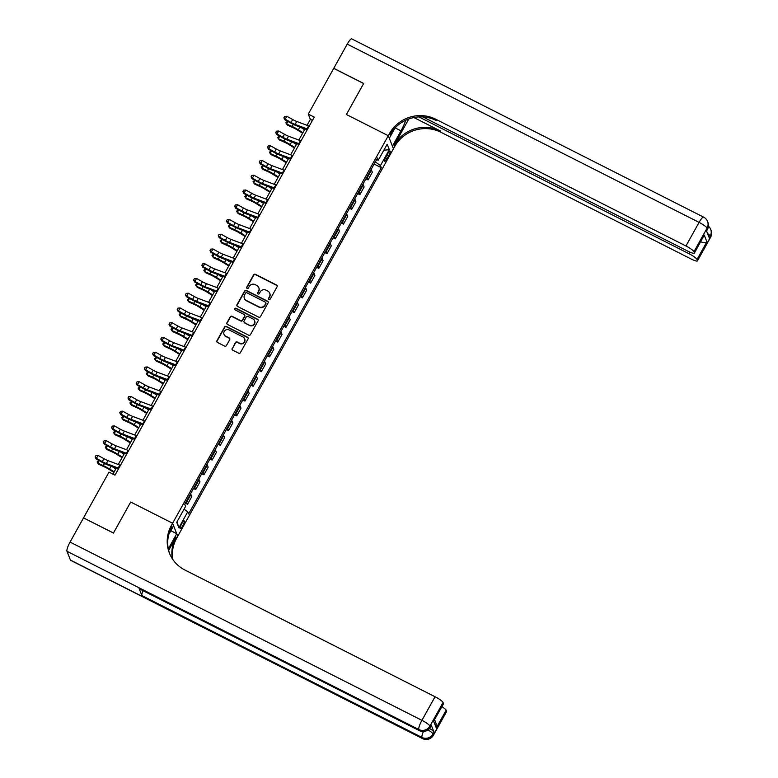 <?xml version="1.0" encoding="UTF-8"?>
<svg xmlns="http://www.w3.org/2000/svg" width="778" height="778" viewBox="0 0 778 778"><rect width="100%" height="100%" fill="white"/><g stroke="black" fill="none" stroke-linecap="round" stroke-linejoin="round"><path stroke-width="1.17" d="M268.964 299.472A0.943 0.904 -21.6 0 0 270.238 299.073L277.085 286.771A1.342 1.293 -21.6 0 0 276.55 285.02L255.408 274.313A1.342 1.293 -21.6 0 0 253.589 274.877L246.743 287.179A0.943 0.904 -21.6 0 0 247.112 288.405A0.943 0.904 -21.6 0 0 248.386 288.006L249.271 286.421A4.308 4.143 -21.6 0 1 255.096 284.612L256.857 285.507A4.308 4.143 -21.6 0 1 258.549 291.118L257.664 292.713A0.943 0.904 -21.6 0 0 258.033 293.938A0.943 0.904 -21.6 0 0 259.307 293.539L260.192 291.954A4.308 4.143 -21.6 0 1 266.018 290.145L267.778 291.04A4.308 4.143 -21.6 0 1 269.48 296.651L268.595 298.246A0.943 0.904 -21.6 0 0 268.964 299.472M182.655 525.938A4.396 0.924 116.9 0 0 184.192 520.9A4.396 0.924 116.9 0 0 181.76 523.691A4.396 0.924 116.9 0 0 180.224 528.729A4.396 0.924 116.9 0 0 182.655 525.938M232.165 348.408A1.342 1.293 -21.6 0 0 232.69 350.158L238.622 353.163A1.342 1.293 -21.6 0 0 240.441 352.599L248.046 338.936A1.342 1.293 -21.6 0 0 247.521 337.185L226.369 326.478A1.342 1.293 -21.6 0 0 224.55 327.042L216.945 340.706A1.342 1.293 -21.6 0 0 217.48 342.456L224.648 346.084A1.342 1.293 -21.6 0 0 226.466 345.52L229.714 339.675A1.342 1.293 -21.6 0 0 229.189 337.924L225.63 336.125A3.598 3.462 -21.6 0 1 225.007 330.456A3.598 3.462 -21.6 0 1 229.082 329.93L242.999 336.981A3.598 3.462 -21.6 0 1 243.631 342.641A3.598 3.462 -21.6 0 1 239.556 343.176L237.232 341.999A1.342 1.293 -21.6 0 0 235.413 342.563L232.301 348.758A1.342 1.293 -21.6 0 0 232.165 349.672M70.438 560.063L422.298 738.303A8.237 1.731 116.9 0 0 422.522 738.575L70.652 560.325A8.237 1.731 -63.1 0 1 70.438 560.063L66.957 551.271A8.237 1.731 -63.1 0 1 70.059 542.081L83.518 517.895L113.442 533.056L130.704 502.024L113.471 532.998L83.586 517.934M83.547 517.837L108.998 472.129L114.979 475.154L314.263 117.118L308.273 114.094L333.723 68.376L363.637 83.538L346.404 114.502L388.29 135.722L172.599 523.244L130.704 502.024L172.599 523.244L171.413 525.374A34.3 32.977 -21.6 0 0 169.439 553.168A34.3 32.977 -21.6 0 0 184.921 570.021L435.048 696.738A8.237 1.468 29.1 0 1 443.071 702.485L429.933 726.078L430.283 726.953L431.265 725.184A8.237 1.468 29.1 0 1 431.284 725.553L430.292 727.323A8.237 1.468 -150.9 0 0 430.283 726.953A8.237 7.916 -21.6 0 1 419.167 730.396L418.817 729.511L66.957 551.271M258.666 317.152A1.342 1.293 -21.6 0 0 260.484 316.588L268.089 302.924A1.342 1.293 -21.6 0 0 267.564 301.174L246.412 290.466A1.342 1.293 -21.6 0 0 244.593 291.03L236.989 304.694A1.342 1.293 -21.6 0 0 237.523 306.444L258.666 317.152M258.072 320.935L250.467 334.598A1.342 1.293 -21.6 0 1 248.649 335.162L227.497 324.445A1.342 1.293 -21.6 0 1 226.972 322.695L230.23 316.85A1.342 1.293 -21.6 0 1 232.048 316.286L240.616 320.633A1.342 1.293 -21.6 0 0 242.435 320.069L244.593 316.189A1.342 1.293 -21.6 0 0 244.068 314.438L235.141 309.907A0.943 0.904 -21.6 0 1 234.975 308.428A0.943 0.904 -21.6 0 1 236.045 308.292L257.537 319.184A1.342 1.293 -21.6 0 1 258.072 320.935M387.687 153.781L386.248 156.368A4.25 0.895 116.9 0 0 384.75 161.26A4.25 0.895 116.9 0 0 387.104 158.556L388.553 155.96A4.25 0.895 116.9 0 0 390.041 151.068A4.25 0.895 116.9 0 0 387.687 153.781M422.892 116.924L688.024 251.236A8.237 1.468 -150.9 0 0 694.384 253.122L704.216 235.063L706.881 241.783L697.03 259.473L697.438 260.513L710.577 236.92L710.226 236.045L709.235 237.805L706.453 230.774L707.435 229.004L707.085 228.129L693.957 251.722A8.237 1.468 -150.9 0 0 685.943 245.974L699.072 222.382L347.212 44.132L333.752 68.318L363.676 83.479L346.404 114.502L388.29 135.722L393.444 148.734L177.754 536.256L172.599 523.244L173.611 525.802L168.758 534.505M376.513 159.733L378.303 160.161L377.466 158.031L184.746 504.27L185.592 506.4L176.723 522.33L178.872 527.747L176.995 521.844M378.303 160.161L387.172 144.241L389.311 149.648L380.452 165.578L375.317 161.892M374.101 164.061L381.298 167.708L380.452 165.578M381.298 167.708L188.577 513.947L187.741 511.817L178.872 527.747M308.273 114.094L310.364 119.365L307.047 125.326M305.015 128.973L298.84 140.069M296.807 143.716L290.632 154.822M288.599 158.469L282.424 169.565M280.391 173.212L274.216 184.308M272.183 187.955L266.008 199.061M263.975 202.708L257.8 213.804M255.768 217.451L249.592 228.547M247.56 232.194L241.384 243.3M239.352 246.947L233.176 258.043M231.144 261.69L224.968 272.786M222.936 276.433L216.761 287.529M214.728 291.186L208.553 302.282M206.53 305.929L200.345 317.025M198.322 320.672L192.137 331.768M190.114 335.415L183.929 346.521M181.906 350.168L175.721 361.264M173.698 364.911L167.513 376.007M165.49 379.654L159.305 390.76M157.282 394.407L151.107 405.503M149.075 409.15L142.899 420.246M140.867 423.893L134.691 434.99M132.659 438.646L126.483 449.742M124.451 453.389L118.275 464.485M116.243 468.132L112.917 474.113M312.425 120.405L310.364 119.365M365.903 178.814L368.062 179.903L372.331 172.239L371.485 170.11A5.485 0.982 -150.9 0 0 371.057 169.536M357.695 193.557L359.854 194.656L364.123 186.983L363.277 184.853A5.485 0.982 -150.9 0 0 362.849 184.289M349.487 208.3L351.646 209.399L355.916 201.726L355.069 199.606A5.485 0.982 -150.9 0 0 354.642 199.032M341.279 223.053L343.438 224.142L347.708 216.478L346.862 214.349A5.485 0.982 -150.9 0 0 346.434 213.775M333.072 237.796L335.23 238.885L339.5 231.222L338.654 229.092A5.485 0.982 -150.9 0 0 338.226 228.518M324.864 252.539L327.023 253.638L331.292 245.965L330.446 243.845A5.485 0.982 -150.9 0 0 330.018 243.271M316.656 267.292L318.815 268.381L323.084 260.718L322.238 258.588A5.485 0.982 -150.9 0 0 321.81 258.014M308.448 282.035L310.607 283.124L314.876 275.461L314.03 273.331A5.485 0.982 -150.9 0 0 313.602 272.757M300.24 296.778L302.399 297.877L306.668 290.204L305.822 288.074A5.485 0.982 -150.9 0 0 305.404 287.51M292.032 311.521L294.191 312.62L298.46 304.957L297.614 302.827A5.485 0.982 -150.9 0 0 297.196 302.253M283.824 326.274L285.983 327.363L290.252 319.7L289.406 317.57A5.485 0.982 -150.9 0 0 288.988 316.996M275.616 341.017L277.775 342.116L282.044 334.443L281.198 332.313A5.485 0.982 -150.9 0 0 280.78 331.749M267.408 355.76L269.567 356.859L273.837 349.186L272.99 347.066A5.485 0.982 -150.9 0 0 272.572 346.492M259.2 370.513L261.359 371.602L265.629 363.939L264.783 361.809A5.485 0.982 -150.9 0 0 264.364 361.235M250.993 385.256L253.151 386.355L257.421 378.682L256.575 376.552A5.485 0.982 -150.9 0 0 256.156 375.988M242.785 399.999L244.944 401.098L249.213 393.425L248.367 391.305A5.485 0.982 -150.9 0 0 247.949 390.731M234.577 414.752L236.736 415.841L241.005 408.178L240.159 406.048A5.485 0.982 -150.9 0 0 239.741 405.474M226.369 429.495L228.528 430.584L232.797 422.921L231.951 420.791A5.485 0.982 -150.9 0 0 231.533 420.217M218.161 444.238L220.32 445.337L224.589 437.664L223.743 435.544A5.485 0.982 -150.9 0 0 223.325 434.97M209.953 458.991L212.112 460.08L216.381 452.417L215.545 450.287A5.485 0.982 -150.9 0 0 215.117 449.713M201.745 473.734L203.904 474.823L208.173 467.16L207.337 465.03A5.485 0.982 -150.9 0 0 206.909 464.456M193.537 488.477L195.696 489.576L199.965 481.903L199.129 479.773A5.485 0.982 -150.9 0 0 198.701 479.209M185.329 503.22L187.488 504.319L191.758 496.656L190.921 494.526A5.485 0.982 -150.9 0 0 190.493 493.952M368.062 179.903L367.216 177.773A5.485 0.982 -150.9 0 0 366.788 177.209M359.854 194.656L359.008 192.526A5.485 0.982 -150.9 0 0 358.58 191.952M351.646 209.399L350.8 207.269A5.485 0.982 -150.9 0 0 350.372 206.695M343.438 224.142L342.592 222.012A5.485 0.982 -150.9 0 0 342.164 221.448M335.23 238.885L334.384 236.765A5.485 0.982 -150.9 0 0 333.966 236.191M327.023 253.638L326.176 251.508A5.485 0.982 -150.9 0 0 325.758 250.934M318.815 268.381L317.969 266.251A5.485 0.982 -150.9 0 0 317.55 265.687M310.607 283.124L309.761 281.004A5.485 0.982 -150.9 0 0 309.343 280.43M302.399 297.877L301.553 295.747A5.485 0.982 -150.9 0 0 301.135 295.173M294.191 312.62L293.345 310.49A5.485 0.982 -150.9 0 0 292.927 309.916M285.983 327.363L285.137 325.243A5.485 0.982 -150.9 0 0 284.719 324.669M277.775 342.116L276.929 339.986A5.485 0.982 -150.9 0 0 276.511 339.412M269.567 356.859L268.721 354.729A5.485 0.982 -150.9 0 0 268.303 354.155M261.359 371.602L260.513 369.472A5.485 0.982 -150.9 0 0 260.095 368.908M253.151 386.355L252.305 384.225A5.485 0.982 -150.9 0 0 251.887 383.651M244.944 401.098L244.107 398.968A5.485 0.982 -150.9 0 0 243.679 398.394M236.736 415.841L235.899 413.711A5.485 0.982 -150.9 0 0 235.471 413.147M228.528 430.584L227.691 428.464A5.485 0.982 -150.9 0 0 227.264 427.89M220.32 445.337L219.484 443.207A5.485 0.982 -150.9 0 0 219.056 442.633M212.112 460.08L211.276 457.95A5.485 0.982 -150.9 0 0 210.848 457.386M203.904 474.823L203.068 472.703A5.485 0.982 -150.9 0 0 202.64 472.129M195.696 489.576L194.86 487.446A5.485 0.982 -150.9 0 0 194.432 486.872M187.488 504.319L186.652 502.189A5.485 0.982 -150.9 0 0 186.224 501.615M184.046 509.172L187.741 511.817M383.817 150.261L389.311 149.648M268.624 299.18A0.943 0.904 -21.6 0 1 268.731 298.596L269.616 297.001A4.308 4.143 -21.6 0 0 269.791 293.335M258.86 287.802A4.308 4.143 -21.6 0 1 258.695 291.468L257.8 293.063A0.943 0.904 -21.6 0 0 257.703 293.646M277.221 285.866A1.342 1.293 -21.6 0 0 276.696 285.37L255.544 274.663A1.342 1.293 -21.6 0 0 253.725 275.227L246.879 287.529A0.943 0.904 -21.6 0 0 246.772 288.103M268.225 302.02A1.342 1.293 -21.6 0 0 267.7 301.524L246.558 290.816A1.342 1.293 -21.6 0 0 244.739 291.38L237.134 305.044A1.342 1.293 -21.6 0 0 236.998 305.949M265.736 303.371A0.943 0.904 -21.6 0 0 265.366 302.146L246.811 292.742A0.943 0.904 -21.6 0 0 245.537 293.131L244.603 294.813A4.308 4.143 -21.6 0 0 246.295 300.425L258.986 306.853A4.308 4.143 -21.6 0 0 264.802 305.044L265.881 303.721A0.943 0.904 -21.6 0 0 265.843 302.788M244.428 298.48A4.308 4.143 -21.6 0 0 246.431 300.775L246.295 300.425M265.881 303.721L264.948 305.394A4.308 4.143 -21.6 0 1 259.123 307.203L246.431 300.775M244.73 315.275A1.342 1.293 -21.6 0 1 244.739 316.539L242.58 320.419A1.342 1.293 -21.6 0 1 240.762 320.983L232.184 316.636A1.342 1.293 -21.6 0 0 230.366 317.2L227.108 323.045A1.342 1.293 -21.6 0 0 226.972 323.959M258.208 320.021A1.342 1.293 -21.6 0 0 257.683 319.534L236.181 308.642A0.943 0.904 -21.6 0 0 234.8 309.615M249.514 325.136A3.598 3.462 -21.6 0 0 254.591 320.711A3.598 3.462 -21.6 0 0 252.967 318.941L248.065 316.461A1.342 1.293 -21.6 0 0 246.247 317.016L244.088 320.896A1.342 1.293 -21.6 0 0 244.613 322.656L249.66 325.486A3.598 3.462 -21.6 0 0 254.659 320.886M244.088 322.16A1.342 1.293 -21.6 0 0 244.749 323.006L244.613 322.656M249.66 325.486L244.749 323.006M244.691 338.926A3.598 3.462 -21.6 0 1 239.692 343.526L237.378 342.349A1.342 1.293 -21.6 0 0 235.559 342.913L232.301 348.758M224.083 334.521A3.598 3.462 -21.6 0 0 225.776 336.475L225.63 336.125M229.85 338.761A1.342 1.293 -21.6 0 0 229.325 338.274L225.776 336.475M248.182 338.031A1.342 1.293 -21.6 0 0 247.657 337.535L226.515 326.828A1.342 1.293 -21.6 0 0 224.696 327.392L217.091 341.056A1.342 1.293 -21.6 0 0 216.955 341.96M302.642 133.242L297.274 129.907A6.856 1.225 -150.9 0 0 293.111 127.67L287.559 125.161L286.547 123.965L292.1 126.474A10.289 1.838 29.1 0 1 298.353 129.829L302.953 132.688M287.948 121.446L286.547 123.965L285.866 122.768L287.559 121.232M300.843 127.407L304.587 129.741M307.582 129.109A4.804 0.856 -150.9 0 0 306.96 128.856L295.095 124.402A6.856 1.225 29.1 0 1 291.05 122.477L285.195 119.209L284.874 119.734L290.729 123.002A10.289 1.838 -150.9 0 0 296.797 125.89L307.203 129.8M309.226 126.162A4.804 0.856 -150.9 0 0 308.603 125.91L296.739 121.456A6.856 1.225 29.1 0 1 292.693 119.53L286.839 116.262L285.195 119.209L284.038 117.614L284.69 116.428L284.038 117.614M283.902 117.818L284.874 119.734M286.839 116.262L284.69 116.428M294.434 147.985L289.066 144.65A6.856 1.225 -150.9 0 0 284.904 142.413L279.351 139.904L278.339 138.708L283.892 141.217A10.289 1.838 29.1 0 1 290.145 144.572L294.745 147.431M279.74 136.199L278.339 138.708L277.658 137.521L279.36 135.975M292.635 142.15L296.379 144.484M286.226 162.738L280.858 159.393A6.856 1.225 -150.9 0 0 276.696 157.156L271.143 154.657L270.131 153.461L275.684 155.97A10.289 1.838 29.1 0 1 281.937 159.325L286.537 162.184M271.532 150.942L270.131 153.461L269.451 152.264L271.152 150.728M284.427 156.903L288.171 159.227M278.018 177.481L272.65 174.146A6.856 1.225 -150.9 0 0 268.488 171.909L262.935 169.4L261.923 168.204L267.476 170.713A10.289 1.838 29.1 0 1 273.73 174.068L278.329 176.927M263.324 165.685L261.923 168.204L261.243 167.007L262.945 165.471M276.219 171.646L279.963 173.98M299.374 143.862A4.804 0.856 -150.9 0 0 298.752 143.609L286.887 139.155A6.856 1.225 29.1 0 1 282.842 137.229L276.987 133.952L276.667 134.477L282.521 137.745A10.289 1.838 -150.9 0 0 288.589 140.633L298.995 144.543M301.018 140.906A4.804 0.856 -150.9 0 0 300.396 140.653L288.531 136.199A6.856 1.225 29.1 0 1 284.485 134.273L278.631 131.005L276.987 133.952L275.83 132.357L276.482 131.181L275.83 132.357M275.694 132.561L276.667 134.477M278.631 131.005L276.482 131.181M291.166 158.605A4.804 0.856 -150.9 0 0 290.544 158.352L278.68 153.898A6.856 1.225 29.1 0 1 274.634 151.973L268.78 148.705L268.459 149.22L274.313 152.498A10.289 1.838 -150.9 0 0 280.381 155.376L290.787 159.286M292.81 155.658A4.804 0.856 -150.9 0 0 292.188 155.406L280.323 150.951A6.856 1.225 29.1 0 1 276.278 149.026L270.423 145.749L268.78 148.705L267.622 147.1L268.274 145.924L267.622 147.1M267.486 147.314L268.459 149.22M270.423 145.749L268.274 145.924M282.959 173.348A4.804 0.856 -150.9 0 0 282.336 173.095L270.472 168.641A6.856 1.225 29.1 0 1 266.426 166.716L260.572 163.448L260.251 163.964L266.105 167.241A10.289 1.838 -150.9 0 0 272.174 170.129L282.579 174.039M284.602 170.401A4.804 0.856 -150.9 0 0 283.98 170.149L272.115 165.695A6.856 1.225 29.1 0 1 268.07 163.769L262.215 160.501L260.572 163.448L259.414 161.853L260.066 160.667L259.414 161.853M259.278 162.057L260.251 163.964M262.215 160.501L260.066 160.667M269.81 192.224L264.442 188.889A6.856 1.225 -150.9 0 0 260.28 186.652L254.727 184.143L253.716 182.947L259.269 185.456A10.289 1.838 29.1 0 1 265.522 188.811L270.122 191.67M255.116 180.438L253.716 182.947L253.035 181.76L254.737 180.214M268.011 186.389L271.755 188.723M274.751 188.101A4.804 0.856 -150.9 0 0 274.128 187.848L262.264 183.384A6.856 1.225 29.1 0 1 258.218 181.469L252.364 178.191L252.043 178.716L257.897 181.984A10.289 1.838 -150.9 0 0 263.966 184.872L274.371 188.782M276.394 185.145A4.804 0.856 -150.9 0 0 275.772 184.892L263.907 180.438A6.856 1.225 29.1 0 1 259.862 178.512L254.007 175.244L252.364 178.191L251.206 176.596L251.858 175.42L251.206 176.596M251.07 176.801L252.043 178.716M254.007 175.244L251.858 175.42M408.81 118.966L394.125 145.34L394.631 146.604L393.444 148.734L392.433 146.186L400.971 130.85A15.434 3.238 116.9 0 0 405.766 120.22M395.039 127.962L389.301 138.27L388.29 135.722L389.477 133.602A34.3 32.977 158.4 0 1 435.806 119.258L685.943 245.974M697.03 259.473A8.237 1.468 -150.9 0 0 689.016 253.725L689.901 252.121M418.934 116.914L689.016 253.725M394.125 145.34A34.3 32.977 158.4 0 1 440.465 131.005L413.896 117.546M394.631 146.604A34.3 32.977 158.4 0 1 440.961 132.27L691.097 258.986A8.237 1.468 -150.9 0 0 697.448 260.883A8.237 1.468 -150.9 0 0 697.438 260.513M347.212 44.132A8.237 1.731 -63.1 0 1 351.773 38.9L703.633 217.15A8.237 1.731 116.9 0 0 699.072 222.382A8.237 1.468 29.1 0 1 707.085 228.129A8.237 7.916 158.4 0 0 707.562 221.458A8.237 8.237 0 0 0 703.633 217.15M694.384 253.122A8.237 1.468 -150.9 0 0 694.365 252.762L704.216 235.063M693.957 251.722L694.365 252.762M389.477 133.602L389.973 134.866A34.3 32.977 158.4 0 1 436.312 120.532L435.806 119.258M706.881 241.783C705.597 242.979 703.506 242.94 700.589 241.676M429.544 728.441A8.237 1.468 29.1 0 1 434.056 732.215L431.265 725.184M168.661 550.425L176.071 537.112A34.3 32.977 -21.6 0 0 172.356 558.798M168.311 548.86L176.742 533.708L177.754 536.256L176.567 538.386A34.3 32.977 -21.6 0 0 172.745 559.382M434.63 719.806L436.05 723.394L436.293 727.926L433.628 721.216L443.479 703.516L443.071 702.485M443.479 703.516A8.237 1.468 29.1 0 1 443.489 703.886L433.628 721.216M139.116 588.528L419.167 730.396A8.237 1.731 116.9 0 0 419.381 730.659L139.33 588.79A8.237 1.731 -63.1 0 1 139.116 588.528L141.897 595.559A8.237 1.731 -63.1 0 1 142.967 590.628M170.859 530.732L176.742 533.708M441.943 706.667A8.237 1.468 29.1 0 1 446.144 710.236L436.293 727.926M434.056 732.215L433.074 733.985L433.414 734.87L446.553 711.267L446.144 710.236M446.553 711.267A8.237 1.468 29.1 0 1 446.562 711.637L433.434 735.229A8.237 1.468 -150.9 0 0 433.414 734.87A8.237 7.916 -21.6 0 1 422.298 738.303L421.948 737.427L141.897 595.559M171.413 525.374L171.919 526.638A34.3 32.977 -21.6 0 0 169.701 553.79M261.603 206.977L256.234 203.632A6.856 1.225 -150.9 0 0 252.072 201.395L246.519 198.886L245.508 197.7L251.061 200.209A10.289 1.838 29.1 0 1 257.314 203.564L261.914 206.423M246.908 195.181L245.508 197.7L244.827 196.503L246.529 194.967M259.803 201.142L263.548 203.466M253.395 221.72L248.026 218.385A6.856 1.225 -150.9 0 0 243.864 216.148L238.311 213.639L237.3 212.443L242.853 214.952A10.289 1.838 29.1 0 1 249.106 218.307L253.706 221.166M238.7 209.924L237.3 212.443L236.619 211.246L238.321 209.71M251.605 215.885L255.349 218.219M245.187 236.463L239.819 233.128A6.856 1.225 -150.9 0 0 235.656 230.891L230.103 228.382L229.102 227.186L234.645 229.695A10.289 1.838 29.1 0 1 240.898 233.05L245.498 235.909M230.502 224.677L229.102 227.186L228.411 225.999L230.113 224.453M243.397 230.628L247.141 232.962M236.979 251.216L231.611 247.871A6.856 1.225 -150.9 0 0 227.448 245.634L221.895 243.125L220.894 241.939L226.447 244.438A10.289 1.838 29.1 0 1 232.69 247.793L237.29 250.662M222.294 239.42L220.894 241.939L220.203 240.742L221.905 239.206M235.189 245.381L238.934 247.705M228.771 265.959L223.403 262.624A6.856 1.225 -150.9 0 0 219.24 260.387L213.687 257.878L212.686 256.682L218.239 259.191A10.289 1.838 29.1 0 1 224.492 262.546L229.082 265.405M214.086 254.163L212.686 256.682L211.995 255.485L213.697 253.949M226.982 260.124L230.726 262.458M266.543 202.844A4.804 0.856 -150.9 0 0 265.92 202.591L254.056 198.137A6.856 1.225 29.1 0 1 250.01 196.212L244.156 192.944L243.835 193.459L249.689 196.727A10.289 1.838 -150.9 0 0 255.758 199.615L266.164 203.525M268.186 199.897A4.804 0.856 -150.9 0 0 267.564 199.645L255.699 195.181A6.856 1.225 29.1 0 1 251.654 193.265L245.799 189.988L244.156 192.944L242.999 191.339L243.65 190.163L242.999 191.339M242.862 191.553L243.835 193.459M245.799 189.988L243.65 190.163M258.335 217.587A4.804 0.856 -150.9 0 0 257.713 217.334L245.848 212.88A6.856 1.225 29.1 0 1 241.802 210.955L235.948 207.687L235.627 208.203L241.481 211.48A10.289 1.838 -150.9 0 0 247.55 214.358L257.956 218.278M259.978 214.64A4.804 0.856 -150.9 0 0 259.356 214.388L247.492 209.934A6.856 1.225 29.1 0 1 243.446 208.008L237.591 204.74L235.948 207.687L234.791 206.082L235.442 204.906L234.791 206.082M234.655 206.296L235.627 208.203M237.591 204.74L235.442 204.906M250.137 232.33A4.804 0.856 -150.9 0 0 249.505 232.077L237.64 227.623A6.856 1.225 29.1 0 1 233.594 225.708L227.74 222.43L227.419 222.955L233.274 226.223A10.289 1.838 -150.9 0 0 239.342 229.111L249.748 233.021M251.771 229.384A4.804 0.856 -150.9 0 0 251.148 229.131L239.284 224.677A6.856 1.225 29.1 0 1 235.238 222.751L229.384 219.484L227.74 222.43L226.583 220.835L227.234 219.649L226.583 220.835M226.447 221.04L227.419 222.955M229.384 219.484L227.234 219.649M241.929 247.083A4.804 0.856 -150.9 0 0 241.297 246.83L229.432 242.376A6.856 1.225 29.1 0 1 225.387 240.451L219.532 237.173L219.211 237.698L225.066 240.966A10.289 1.838 -150.9 0 0 231.134 243.854L241.54 247.764M243.563 244.127A4.804 0.856 -150.9 0 0 242.94 243.884L231.076 239.42A6.856 1.225 29.1 0 1 227.03 237.504L221.176 234.227L219.532 237.173L218.375 235.578L219.026 234.402L218.375 235.578M218.248 235.783L219.211 237.698M221.176 234.227L219.026 234.402M233.721 261.826A4.804 0.856 -150.9 0 0 233.089 261.573L221.224 257.119A6.856 1.225 29.1 0 1 217.188 255.194L211.324 251.926L211.003 252.442L216.858 255.719A10.289 1.838 -150.9 0 0 222.926 258.597L233.332 262.507M235.355 258.88A4.804 0.856 -150.9 0 0 234.732 258.627L222.868 254.173A6.856 1.225 29.1 0 1 218.822 252.247L212.968 248.979L211.324 251.926L210.167 250.321L210.819 249.145L210.167 250.321M210.041 250.535L211.003 252.442M212.968 248.979L210.819 249.145M220.563 280.702L215.195 277.367A6.856 1.225 -150.9 0 0 211.032 275.13L205.48 272.621L204.478 271.425L210.031 273.934A10.289 1.838 29.1 0 1 216.284 277.289L220.874 280.148M205.878 268.906L204.478 271.425L203.787 270.229L205.489 268.692M218.774 274.867L222.518 277.201M225.513 276.569A4.804 0.856 -150.9 0 0 224.881 276.316L213.016 271.862A6.856 1.225 29.1 0 1 208.981 269.937L203.116 266.669L202.795 267.194L208.65 270.462A10.289 1.838 -150.9 0 0 214.718 273.35L225.124 277.26M227.147 273.623A4.804 0.856 -150.9 0 0 226.524 273.37L214.66 268.916A6.856 1.225 29.1 0 1 210.614 266.99L204.76 263.723L203.116 266.669L201.959 265.074L202.611 263.888L201.959 265.074M201.833 265.279L202.795 267.194M204.76 263.723L202.611 263.888M212.355 295.455L206.997 292.11A6.856 1.225 -150.9 0 0 202.825 289.873L197.272 287.364L196.27 286.178L201.823 288.677A10.289 1.838 29.1 0 1 208.076 292.032L212.666 294.891M197.67 283.659L196.27 286.178L195.579 284.981L197.281 283.445M210.566 289.611L214.31 291.945M217.305 291.322A4.804 0.856 -150.9 0 0 216.673 291.069L204.809 286.615A6.856 1.225 29.1 0 1 200.773 284.69L194.918 281.412L194.588 281.937L200.442 285.205A10.289 1.838 -150.9 0 0 206.51 288.093L216.916 292.003M218.939 288.366A4.804 0.856 -150.9 0 0 218.317 288.113L206.452 283.659A6.856 1.225 29.1 0 1 202.406 281.743L196.552 278.466L194.918 281.412L193.751 279.817L194.412 278.641L193.751 279.817M193.625 280.022L194.588 281.937M196.552 278.466L194.412 278.641M204.147 310.198L198.789 306.853A6.856 1.225 -150.9 0 0 194.617 304.616L189.064 302.117L188.062 300.921L193.615 303.43A10.289 1.838 29.1 0 1 199.868 306.785L204.458 309.644M189.462 298.402L188.062 300.921L187.372 299.724L189.073 298.188M202.358 304.363L206.102 306.688M209.097 306.065A4.804 0.856 -150.9 0 0 208.465 305.812L196.601 301.358A6.856 1.225 29.1 0 1 192.565 299.433L186.71 296.165L186.38 296.681L192.234 299.958A10.289 1.838 -150.9 0 0 198.302 302.837L208.718 306.746M210.731 303.119A4.804 0.856 -150.9 0 0 210.109 302.866L198.244 298.412A6.856 1.225 29.1 0 1 194.199 296.486L188.344 293.209L186.71 296.165L185.543 294.561L186.205 293.384L185.543 294.561M185.417 294.774L186.38 296.681M188.344 293.209L186.205 293.384M195.939 324.941L190.581 321.606A6.856 1.225 -150.9 0 0 186.409 319.369L180.856 316.86L179.854 315.664L185.407 318.173A10.289 1.838 29.1 0 1 191.66 321.528L196.251 324.387M181.255 313.145L179.854 315.664L179.164 314.468L180.866 312.931M194.15 319.106L197.894 321.44M200.889 320.808A4.804 0.856 -150.9 0 0 200.257 320.555L188.402 316.101A6.856 1.225 29.1 0 1 184.357 314.176L178.502 310.908L178.172 311.433L184.026 314.701A10.289 1.838 -150.9 0 0 190.095 317.589L200.51 321.499M202.533 317.862A4.804 0.856 -150.9 0 0 201.901 317.609L190.036 313.155A6.856 1.225 29.1 0 1 185.991 311.229L180.136 307.962L178.502 310.908L177.335 309.313L177.997 308.127L177.335 309.313M177.209 309.518L178.172 311.433M180.136 307.962L177.997 308.127M187.731 339.685L182.373 336.349A6.856 1.225 -150.9 0 0 178.201 334.112L172.648 331.603L171.646 330.407L177.199 332.916A10.289 1.838 29.1 0 1 183.452 336.271L188.043 339.13M173.047 327.898L171.646 330.407L170.966 329.22L172.658 327.674M185.942 333.85L189.686 336.184M192.681 335.561A4.804 0.856 -150.9 0 0 192.049 335.308L180.195 330.844A6.856 1.225 29.1 0 1 176.149 328.929L170.294 325.651L169.964 326.176L175.818 329.444A10.289 1.838 -150.9 0 0 181.887 332.332L192.302 336.242M194.325 332.605A4.804 0.856 -150.9 0 0 193.693 332.352L181.828 327.898A6.856 1.225 29.1 0 1 177.783 325.972L171.928 322.705L170.294 325.651L169.127 324.056L169.789 322.88L169.127 324.056M169.001 324.261L169.964 326.176M171.928 322.705L169.789 322.88M179.524 354.437L174.165 351.092A6.856 1.225 -150.9 0 0 169.993 348.855L164.44 346.346L163.438 345.16L168.991 347.669A10.289 1.838 29.1 0 1 175.244 351.024L179.835 353.883M164.839 342.641L163.438 345.16L162.758 343.964L164.45 342.427M177.734 348.602L181.478 350.927M184.474 350.304A4.804 0.856 -150.9 0 0 183.841 350.051L171.987 345.597A6.856 1.225 29.1 0 1 167.941 343.672L162.087 340.404L161.756 340.92L167.61 344.197A10.289 1.838 -150.9 0 0 173.679 347.076L184.094 350.985M186.117 347.358A4.804 0.856 -150.9 0 0 185.485 347.105L173.62 342.651A6.856 1.225 29.1 0 1 169.585 340.725L163.72 337.448L162.087 340.404L160.92 338.8L161.581 337.623L160.92 338.8M160.793 339.014L161.756 340.92M163.72 337.448L161.581 337.623M171.316 369.18L165.957 365.845A6.856 1.225 -150.9 0 0 161.785 363.608L156.232 361.099L155.23 359.903L160.783 362.412A10.289 1.838 29.1 0 1 167.037 365.767L171.627 368.626M156.631 357.384L155.23 359.903L154.55 358.707L156.242 357.17M169.526 363.345L173.27 365.679M163.108 383.924L157.749 380.588A6.856 1.225 -150.9 0 0 153.577 378.351L148.024 375.842L147.023 374.646L152.576 377.155A10.289 1.838 29.1 0 1 158.829 380.51L163.419 383.369M148.423 372.137L147.023 374.646L146.342 373.459L148.034 371.913M161.318 378.089L165.062 380.423M154.9 398.676L149.541 395.331A6.856 1.225 -150.9 0 0 145.369 393.094L139.816 390.585L138.815 389.399L144.368 391.898A10.289 1.838 29.1 0 1 150.621 395.263L155.211 398.122M140.215 386.88L138.815 389.399L138.134 388.203L139.826 386.666M153.11 392.841L156.855 395.166M146.692 413.419L141.333 410.084A6.856 1.225 -150.9 0 0 137.161 407.847L131.608 405.338L130.607 404.142L136.16 406.651A10.289 1.838 29.1 0 1 142.413 410.006L147.003 412.865M132.007 401.623L130.607 404.142L129.926 402.946L131.618 401.409M144.903 407.584L148.647 409.918M138.484 428.163L133.126 424.827A6.856 1.225 -150.9 0 0 128.953 422.59L123.401 420.081L122.399 418.885L127.952 421.394A10.289 1.838 29.1 0 1 134.205 424.749L138.795 427.608M123.799 416.376L122.399 418.885L121.718 417.698L123.41 416.152M136.695 422.328L140.439 424.662M130.276 442.915L124.918 439.57A6.856 1.225 -150.9 0 0 120.746 437.333L115.193 434.824L114.191 433.638L119.744 436.137A10.289 1.838 29.1 0 1 125.997 439.492L130.587 442.351M115.591 431.119L114.191 433.638L113.51 432.442L115.202 430.905M128.487 437.08L132.231 439.405M122.078 457.659L116.71 454.323A6.856 1.225 -150.9 0 0 112.538 452.076L106.985 449.577L105.983 448.381L111.536 450.89A10.289 1.838 29.1 0 1 117.789 454.245L122.379 457.104M107.383 445.862L105.983 448.381L105.302 447.185L106.994 445.648M120.279 451.824L124.023 454.158M113.87 472.402L108.502 469.066A6.856 1.225 -150.9 0 0 104.33 466.829L98.777 464.32L97.775 463.124L103.328 465.633A10.289 1.838 29.1 0 1 109.581 468.988L114.172 471.847M99.176 460.605L97.775 463.124L97.094 461.928L98.787 460.391M112.071 466.567L115.815 468.901M176.266 365.047A4.804 0.856 -150.9 0 0 175.633 364.794L163.779 360.34A6.856 1.225 29.1 0 1 159.733 358.415L153.879 355.147L153.548 355.663L159.402 358.94A10.289 1.838 -150.9 0 0 165.471 361.828L175.886 365.738M177.909 362.101A4.804 0.856 -150.9 0 0 177.277 361.848L165.413 357.394A6.856 1.225 29.1 0 1 161.377 355.468L155.512 352.201L153.879 355.147L152.712 353.552L153.373 352.366L152.712 353.552M152.585 353.757L153.548 355.663M155.512 352.201L153.373 352.366M168.058 379.8A4.804 0.856 -150.9 0 0 167.426 379.547L155.571 375.084A6.856 1.225 29.1 0 1 151.525 373.168L145.671 369.89L145.34 370.416L151.195 373.683A10.289 1.838 -150.9 0 0 157.263 376.571L167.678 380.481M169.701 376.844A4.804 0.856 -150.9 0 0 169.069 376.591L157.205 372.137A6.856 1.225 29.1 0 1 153.169 370.211L147.314 366.944L145.671 369.89L144.504 368.295L145.165 367.119L144.504 368.295M144.377 368.5L145.34 370.416M147.314 366.944L145.165 367.119M159.85 394.543A4.804 0.856 -150.9 0 0 159.227 394.29L147.363 389.836A6.856 1.225 29.1 0 1 143.317 387.911L137.463 384.643L137.132 385.159L142.987 388.426A10.289 1.838 -150.9 0 0 149.055 391.315L159.471 395.224M161.493 391.597A4.804 0.856 -150.9 0 0 160.861 391.344L148.997 386.88A6.856 1.225 29.1 0 1 144.961 384.964L139.106 381.687L137.463 384.643L136.296 383.039L136.957 381.862L136.296 383.039M136.169 383.253L137.132 385.159M139.106 381.687L136.957 381.862M151.642 409.286A4.804 0.856 -150.9 0 0 151.02 409.034L139.155 404.579A6.856 1.225 29.1 0 1 135.109 402.654L129.255 399.386L128.924 399.902L134.779 403.179A10.289 1.838 -150.9 0 0 140.847 406.058L151.263 409.967M153.285 406.34A4.804 0.856 -150.9 0 0 152.653 406.087L140.799 401.633A6.856 1.225 29.1 0 1 136.753 399.707L130.899 396.44L129.255 399.386L128.088 397.782L128.749 396.605L128.088 397.782M127.962 397.996L128.924 399.902M130.899 396.44L128.749 396.605M143.434 424.029A4.804 0.856 -150.9 0 0 142.812 423.777L130.947 419.323A6.856 1.225 29.1 0 1 126.902 417.407L121.047 414.129L120.716 414.655L126.571 417.922A10.289 1.838 -150.9 0 0 132.639 420.81L143.055 424.72M145.078 421.083A4.804 0.856 -150.9 0 0 144.445 420.83L132.591 416.376A6.856 1.225 29.1 0 1 128.545 414.45L122.691 411.183L121.047 414.129L119.88 412.534L120.541 411.348L119.88 412.534M119.754 412.739L120.716 414.655M122.691 411.183L120.541 411.348M135.226 438.782A4.804 0.856 -150.9 0 0 134.604 438.529L122.739 434.075A6.856 1.225 29.1 0 1 118.694 432.15L112.839 428.873L112.509 429.398L118.373 432.665A10.289 1.838 -150.9 0 0 124.431 435.554L134.847 439.463M136.87 435.826A4.804 0.856 -150.9 0 0 136.238 435.583L124.383 431.119A6.856 1.225 29.1 0 1 120.337 429.203L114.483 425.926L112.839 428.873L111.672 427.278L112.333 426.101L111.672 427.278M111.546 427.482L112.509 429.398M114.483 425.926L112.333 426.101M127.018 453.525A4.804 0.856 -150.9 0 0 126.396 453.273L114.531 448.818A6.856 1.225 29.1 0 1 110.486 446.893L104.631 443.625L104.301 444.141L110.165 447.418A10.289 1.838 -150.9 0 0 116.223 450.297L126.639 454.206M128.662 450.579A4.804 0.856 -150.9 0 0 128.03 450.326L116.175 445.872A6.856 1.225 29.1 0 1 112.129 443.946L106.275 440.679L104.631 443.625L103.464 442.021L104.126 440.844L103.464 442.021M103.338 442.235L104.301 444.141M106.275 440.679L104.126 440.844M118.81 468.268A4.804 0.856 -150.9 0 0 118.188 468.016L106.323 463.562A6.856 1.225 29.1 0 1 102.278 461.636L96.423 458.368L96.093 458.894L101.957 462.161A10.289 1.838 -150.9 0 0 108.016 465.05L118.431 468.959M120.454 465.322A4.804 0.856 -150.9 0 0 119.822 465.069L107.967 460.615A6.856 1.225 29.1 0 1 103.921 458.689L98.067 455.422L96.423 458.368L95.256 456.774L95.918 455.587L95.256 456.774M95.13 456.978L96.093 458.894M98.067 455.422L95.918 455.587M367.216 177.773L371.485 170.11M359.008 192.526L363.277 184.853M350.8 207.269L355.069 199.606M342.592 222.012L346.862 214.349M334.384 236.765L338.654 229.092M326.176 251.508L330.446 243.845M317.969 266.251L322.238 258.588M309.761 281.004L314.03 273.331M301.553 295.747L305.822 288.074M293.345 310.49L297.614 302.827M285.137 325.243L289.406 317.57M276.929 339.986L281.198 332.313M268.721 354.729L272.99 347.066M260.513 369.472L264.783 361.809M252.305 384.225L256.575 376.552M244.107 398.968L248.367 391.305M235.899 413.711L240.159 406.048M227.691 428.464L231.951 420.791M219.484 443.207L223.743 435.544M211.276 457.95L215.545 450.287M203.068 472.703L207.337 465.03M194.86 487.446L199.129 479.773M186.652 502.189L190.921 494.526M386.929 155.133L388.553 155.96M385.538 157.759L387.104 158.556M293.287 124.344L292.1 126.474M299.9 127.057L298.353 129.829M295.095 124.402L296.739 121.456M291.05 122.477L292.693 119.53M306.96 128.856L308.603 125.91M285.079 139.097L283.892 141.217M291.692 141.8L290.145 144.572M276.871 153.84L275.684 155.97M283.484 156.543L281.937 159.325M268.663 168.583L267.476 170.713M275.276 171.296L273.73 174.068M286.887 139.155L288.531 136.199M282.842 137.229L284.485 134.273M298.752 143.609L300.396 140.653M278.68 153.898L280.323 150.951M274.634 151.973L276.278 149.026M290.544 158.352L292.188 155.406M270.472 168.641L272.115 165.695M266.426 166.716L268.07 163.769M282.336 173.095L283.98 170.149M260.455 183.336L259.269 185.456M267.068 186.039L265.522 188.811M262.264 183.384L263.907 180.438M258.218 181.469L259.862 178.512M274.128 187.848L275.772 184.892M440.465 131.005L440.961 132.27M707.523 233.478A8.237 1.468 29.1 0 1 710.226 236.045A8.237 7.916 158.4 0 0 710.693 229.374A8.237 8.237 0 0 0 708.447 226.194M710.586 237.29A8.237 8.237 0 0 0 711.043 230.249A8.237 7.916 -21.6 0 1 710.577 236.92A8.237 1.468 29.1 0 1 710.586 237.29L697.448 260.883M707.455 229.374A8.237 8.237 0 0 0 707.912 222.333A8.237 7.916 -21.6 0 1 707.435 229.004A8.237 1.468 29.1 0 1 707.455 229.374L706.541 231.008M395.117 127.884L400.971 130.85M176.071 537.112L176.567 538.386M70.059 542.081L421.919 720.331L435.048 696.738M421.919 720.331A8.237 1.731 116.9 0 0 418.817 729.511A8.237 7.916 158.4 0 0 429.933 726.078A8.237 1.468 -150.9 0 0 421.919 720.331M423.417 731.544A8.237 1.731 116.9 0 0 421.948 737.427A8.237 7.916 158.4 0 0 433.074 733.985A8.237 1.468 -150.9 0 0 428.046 729.9M252.247 198.079L251.061 200.209M258.86 200.782L257.314 203.564M244.039 212.822L242.853 214.952M250.652 215.525L249.106 218.307M235.831 227.565L234.645 229.695M242.444 230.278L240.898 233.05M227.623 242.318L226.447 244.438M234.236 245.021L232.69 247.793M219.415 257.061L218.239 259.191M226.028 259.764L224.492 262.546M254.056 198.137L255.699 195.181M250.01 196.212L251.654 193.265M265.92 202.591L267.564 199.645M245.848 212.88L247.492 209.934M241.802 210.955L243.446 208.008M257.713 217.334L259.356 214.388M237.64 227.623L239.284 224.677M233.594 225.708L235.238 222.751M249.505 232.077L251.148 229.131M229.432 242.376L231.076 239.42M225.387 240.451L227.03 237.504M241.297 246.83L242.94 243.884M221.224 257.119L222.868 254.173M217.188 255.194L218.822 252.247M233.089 261.573L234.732 258.627M211.208 271.804L210.031 273.934M217.821 274.517L216.284 277.289M213.016 271.862L214.66 268.916M208.981 269.937L210.614 266.99M224.881 276.316L226.524 273.37M203 286.557L201.823 288.677M209.613 289.26L208.076 292.032M204.809 286.615L206.452 283.659M200.773 284.69L202.406 281.743M216.673 291.069L218.317 288.113M194.792 301.3L193.615 303.43M201.405 304.004L199.868 306.785M196.601 301.358L198.244 298.412M192.565 299.433L194.199 296.486M208.465 305.812L210.109 302.866M186.584 316.043L185.407 318.173M193.207 318.756L191.66 321.528M188.402 316.101L190.036 313.155M184.357 314.176L185.991 311.229M200.257 320.555L201.901 317.609M178.376 330.796L177.199 332.916M184.999 333.499L183.452 336.271M180.195 330.844L181.828 327.898M176.149 328.929L177.783 325.972M192.049 335.308L193.693 332.352M170.168 345.539L168.991 347.669M176.791 348.243L175.244 351.024M171.987 345.597L173.62 342.651M167.941 343.672L169.585 340.725M183.841 350.051L185.485 347.105M161.97 360.282L160.783 362.412M168.583 362.986L167.037 365.767M153.762 375.025L152.576 377.155M160.375 377.738L158.829 380.51M145.554 389.778L144.368 391.898M152.167 392.482L150.621 395.263M137.346 404.521L136.16 406.651M143.959 407.225L142.413 410.006M129.138 419.264L127.952 421.394M135.751 421.977L134.205 424.749M120.93 434.017L119.744 436.137M127.543 436.721L125.997 439.492M112.722 448.76L111.536 450.89M119.335 451.464L117.789 454.245M104.515 463.503L103.328 465.633M111.128 466.216L109.581 468.988M163.779 360.34L165.413 357.394M159.733 358.415L161.377 355.468M175.633 364.794L177.277 361.848M155.571 375.084L157.205 372.137M151.525 373.168L153.169 370.211M167.426 379.547L169.069 376.591M147.363 389.836L148.997 386.88M143.317 387.911L144.961 384.964M159.227 394.29L160.861 391.344M139.155 404.579L140.799 401.633M135.109 402.654L136.753 399.707M151.02 409.034L152.653 406.087M130.947 419.323L132.591 416.376M126.902 417.407L128.545 414.45M142.812 423.777L144.445 420.83M122.739 434.075L124.383 431.119M118.694 432.15L120.337 429.203M134.604 438.529L136.238 435.583M114.531 448.818L116.175 445.872M110.486 446.893L112.129 443.946M126.396 453.273L128.03 450.326M106.323 463.562L107.967 460.615M102.278 461.636L103.921 458.689M118.188 468.016L119.822 465.069M710.693 229.374L711.043 230.249M707.562 221.458L707.912 222.333M419.381 730.659A8.237 8.237 0 0 0 430.292 727.323M422.522 738.575A8.237 8.237 0 0 0 433.434 735.229"/></g></svg>
